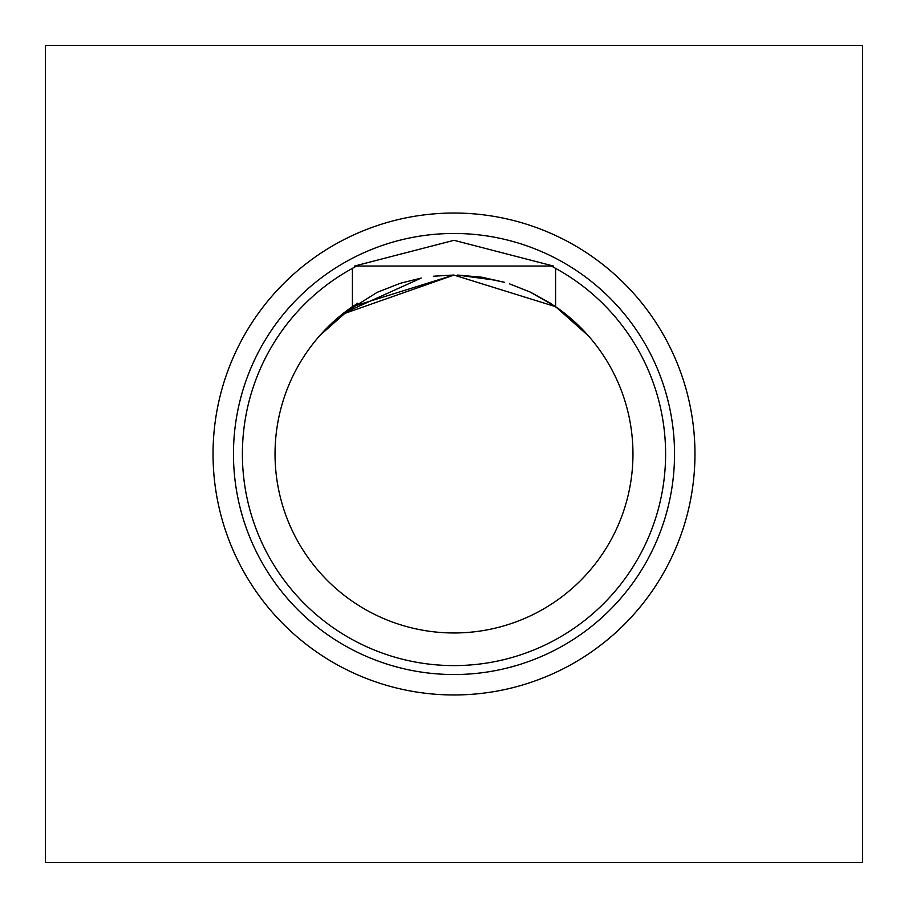 <?xml version="1.0" encoding="UTF-8"?>
<svg xmlns="http://www.w3.org/2000/svg" width="908" height="908" viewBox="0 0 908 908"><rect width="100%" height="100%" fill="white"/><g stroke="black" fill="none" stroke-linecap="round" stroke-linejoin="round"><path stroke-width="1.36" d="M213.039 454A240.961 240.961 0 0 0 454 694.96A240.961 240.961 0 0 0 694.96 454A240.961 240.961 0 0 0 454 213.039A240.961 240.961 0 0 0 213.039 454M233.469 454A220.531 220.531 0 0 0 454 674.53A220.531 220.531 0 0 0 674.53 454A220.531 220.531 0 0 0 454 233.469A220.531 220.531 0 0 0 233.469 454M352.406 268.382A211.598 211.598 0 0 0 454 665.598A211.598 211.598 0 0 0 555.594 268.382L551.496 266.044L553.426 266.044L454 240.302L354.574 266.044L356.504 266.044L352.406 268.382L352.406 306.666L320.093 335.256M588.509 335.949L555.594 306.666L453.796 275.033L352.406 306.666A178.967 178.967 0 0 0 454 632.967A178.967 178.967 0 0 0 555.594 306.666L555.594 268.382M567.296 315.462L555.163 306.371M530.022 291.979L509.604 283.886M357.536 303.249L343.508 313.215L357.536 303.249L343.508 313.215L357.536 303.249L343.508 313.215L357.536 303.249L343.508 313.215L421.233 278.064L400.371 283.262L377.478 292.217L400.394 283.251L421.233 278.064L400.371 283.262L377.478 292.217L400.394 283.251L421.233 278.064L400.371 283.262L377.478 292.217L400.394 283.251L421.233 278.064L400.371 283.262L377.478 292.217M342.146 314.293L377.047 292.421M325.563 329.377L321.273 333.951M342.044 314.372L454 275.033M45.4 45.4L45.4 862.6L862.6 862.6L862.6 45.4L45.4 45.4M331.613 323.418L351.044 307.619M557.41 307.937L585.183 332.26M553.426 266.044L354.574 266.044M476.848 276.497L504.621 282.343L481.864 277.212M550.589 303.34L563.278 312.261M581.063 327.97L587.442 334.746M589.655 337.265L588.214 335.62M587.476 334.78L585.41 332.498M566.603 314.894L578.033 324.985L566.172 314.554M555.106 306.325L529.943 291.945M498.254 280.595L457.484 275.067L481.694 277.19M550.498 303.272L530.578 292.24M589.496 337.084L588.804 336.289M453.773 275.033L433.422 276.225M344.518 312.431L332.566 322.533M330.217 324.746L322.51 332.6M319.809 335.585L330.614 324.36"/></g></svg>

